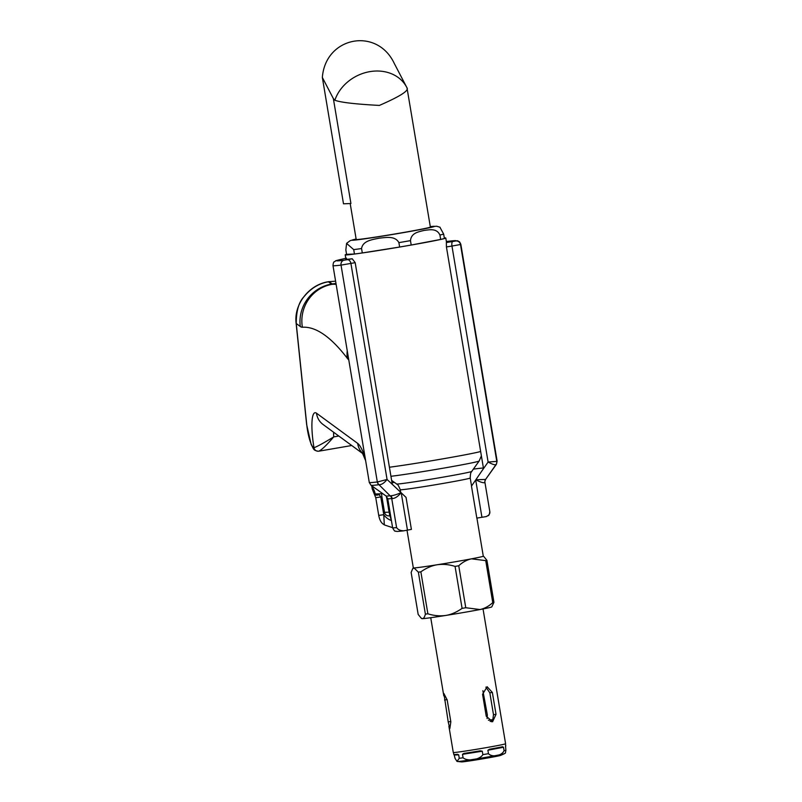 <?xml version="1.0" encoding="UTF-8"?>
<svg xmlns="http://www.w3.org/2000/svg" width="802" height="802" viewBox="0 0 802 802"><rect width="100%" height="100%" fill="white"/><g stroke="black" fill="none" stroke-linecap="round" stroke-linejoin="round"><path stroke-width="1.2" d="M389.922 515.836L388.8 515.876A4.261 4.17 -92.2 0 1 384.519 512.338L381.912 496.769L375.767 497.701M389.361 513.481L389.732 515.305M381.672 493.731A4.261 0.832 -99.8 0 0 381.912 496.769M458.744 565.771A39.91 1.013 170.5 0 1 455.065 566.402C449.06 564.488 443.115 563.936 437.23 564.748C431.867 565.6 426.403 567.956 420.86 571.826A39.91 1.013 170.5 0 1 418.363 572.167L414.022 567.936L412.589 568.909L411.145 572.458L418.173 614.422L421.21 618.172L422.514 618.653C423.646 618.613 424.599 617.099 425.391 614.142A39.91 1.013 -9.5 0 0 427.877 613.801C433.892 615.715 439.837 616.267 445.722 615.455A35.468 0.902 170.5 0 0 479.997 609.54L465.772 607.736L458.744 565.771C462.614 562.152 466.864 559.846 471.506 558.834L485.731 560.628L492.759 602.603C488.889 606.212 484.639 608.528 479.997 609.54A35.468 0.902 170.5 0 0 491.766 606.903L493.942 602.312L486.924 560.337L483.806 556.528M427.877 613.801L420.86 571.826M421.2 618.172L421.822 618.613A35.468 0.902 170.5 0 0 422.514 618.653A35.468 0.902 170.5 0 0 445.722 615.455C451.085 614.603 456.538 612.247 462.092 608.377A39.91 1.013 -9.5 0 0 465.772 607.736M455.065 566.402L462.092 608.377M418.363 572.167L425.391 614.142M407.015 530.232L413.321 567.876A35.468 0.902 -9.5 0 0 413.321 567.876A35.468 0.902 -9.5 0 0 414.022 567.936A35.468 0.902 -9.5 0 0 437.23 564.748A35.468 0.902 -9.5 0 0 471.506 558.834A35.468 0.902 -9.5 0 0 483.285 556.167L476.909 518.092M486.924 560.337A39.91 1.013 170.5 0 1 485.731 560.628M492.759 602.603A39.91 1.013 -9.5 0 0 493.942 602.312M350.193 203.548L356.208 239.477A37.604 0.952 -9.5 0 0 393.441 234.214A37.604 0.952 -9.5 0 0 430.373 227.066L406.995 87.849A39.729 39.729 0 0 0 406.744 87.358L394.283 63.458C377.01 26.677 325.411 36.742 322.354 77.473L343.497 203.808L350.925 203.518L333.361 98.586L334.865 100.23C340.469 102.395 355.296 104.13 379.366 105.423C400.118 96.39 409.311 90.516 406.965 87.789A39.729 33.223 152.5 0 0 406.744 87.358L406.744 87.358A39.729 33.223 152.5 0 0 369.491 71.699A39.729 33.223 152.5 0 0 334.865 100.23M322.354 77.473L333.361 98.586M439.877 227.156L443.666 234.104A50.636 1.293 170.5 0 1 439.927 235.016L440.659 239.427L411.205 245.031L410.474 240.63A50.636 1.293 170.5 0 1 398.895 242.625C395.055 235.618 386.103 237.472 378.975 238.214C371.948 239.708 362.855 240.77 361.562 248.54L362.293 252.951L399.627 247.036L398.895 242.625M439.927 235.016C436.639 227.989 429.591 229.773 423.947 230.455C418.423 231.888 411.236 232.881 410.474 240.63M354.454 254.034L346.574 254.334L345.842 249.933L346.594 243.397L353.722 249.622L354.454 254.034A50.636 1.293 -9.5 0 0 362.293 252.951M443.666 234.104L444.398 238.505A50.636 1.293 -9.5 0 1 440.659 239.427M399.627 247.036A50.636 1.293 -9.5 0 0 411.205 245.031M444.308 237.943A50.987 1.293 170.5 0 1 445.782 238.004A50.987 1.293 170.5 0 1 395.707 247.708A50.987 1.293 170.5 0 1 345.201 254.835A50.987 1.293 170.5 0 1 346.574 254.294M446.423 246.936L446.363 242.515L452.769 241.512A4.261 1.544 81.1 0 0 451.967 246.064L446.423 246.936L483.506 468.528A4270.83 3978.01 -103.2 0 1 481.05 472.127L488.107 462.042L496.709 461.381A4.261 4.16 51.8 0 1 496.027 464.528L496.027 464.528C495.145 465.23 492.498 464.398 488.107 462.042L451.967 246.064L460.488 244.5L496.779 461.34A4.261 4.231 67.3 0 1 496.057 464.518L485.601 479.416A4.261 4.18 -142.7 0 0 484.899 482.573C483.516 483.135 480.478 482.213 475.817 479.796L485.601 479.416M345.782 258.354A60.551 1.544 -9.5 0 0 343.998 260.249L352.218 258.765L355.186 262.675L392.268 484.268A4270.83 3075.961 82 0 0 395.085 486.964L401.09 492.699C397.993 496.518 394.995 498.483 392.108 498.593A4.261 3.639 94.2 0 0 390.694 495.806C393.441 495.566 396.89 494.513 401.03 492.639M392.108 498.593L391.737 498.563A49.273 1.253 170.5 0 1 387.757 498.734L386.053 495.997A50.516 1.283 -9.5 0 0 390.113 495.796L378.985 484.729A4.261 3.529 -89.3 0 1 377.582 481.932L387.065 479.476C384.218 483.075 381.521 484.829 378.985 484.729L378.895 484.729A4.261 3.729 -96.8 0 1 377.321 481.962L377.582 481.932M496.709 461.381L496.779 461.34A64.802 1.654 -9.5 0 0 497.12 461.11L496.378 464.328A63.558 1.614 170.5 0 1 496.057 464.518M485.571 479.466A4.261 4.251 9.1 0 0 484.939 481.1L484.939 481.1A4.261 4.251 9.1 0 1 484.939 481.1A4.261 4.251 9.1 0 0 484.939 482.473A49.273 1.253 170.5 0 1 484.939 482.473A49.273 1.253 170.5 0 1 484.939 482.463L484.899 482.573M475.867 479.726L481.05 472.127M489.801 511.496A49.273 1.253 -9.5 0 1 489.801 511.506A49.273 1.253 -9.5 0 0 489.801 511.506L484.939 482.463L489.801 511.516C490.172 513.851 488.859 515.566 485.862 516.648L476.829 518.102L471.476 486.102L475.817 479.796M489.801 511.506C489.09 517.14 488.147 514.944 486.664 516.428L485.862 516.648M401.09 492.699L406.043 497.39L411.396 529.39L403.707 530.824C394.935 531.806 397.291 531.355 395.466 531.124C394.945 531.616 393.993 530.493 392.619 527.766A49.273 1.253 -9.5 0 0 396.589 527.606L391.737 498.563A4.261 3.91 83.9 0 0 390.113 495.796M403.937 530.784C400.539 530.814 398.083 529.751 396.589 527.606M318.254 451.245A4.261 4.17 -92.7 0 1 313.983 447.706C316.92 446.724 323.507 443.115 333.722 436.9C326.604 445.18 321.632 449.942 318.805 451.185A4.261 4.17 -92.7 0 1 318.304 451.245C313.031 450.333 313.973 449.3 311.146 444.468L306.655 424.639L296.118 323.246A4.261 1.353 174.1 0 1 296.118 323.166M318.304 451.245L318.805 451.185M378.734 515.415L383.767 514.673L384.308 524.899C383.797 524.117 380.338 523.726 378.724 515.405L375.757 497.701L372.238 488.939L372.389 487.776L374.644 492.528M376.9 493.912L379.075 494.533A4.261 2.857 150.4 0 1 374.333 494.082M379.105 493.832A4.261 0.832 -99.8 0 0 379.075 494.533L380.8 496.969L383.767 514.673A15.749 15.438 87.8 0 0 391.256 520.488M372.228 488.929L371.767 486.142L372.389 487.776A10.637 2.085 80.2 0 1 375.226 493.982L374.524 491.556M335.597 281.171L329.111 281.682A4.261 0.832 -99.8 0 0 328.93 281.632L328.239 281.753A4.261 0.832 80.2 0 1 328.239 281.753A4.261 0.832 80.2 0 1 328.419 281.803C319.016 283.377 310.895 288.309 304.088 296.6C298.875 301.893 296.259 310.865 296.239 323.517A4.261 1.353 174.1 0 1 296.118 323.246C293.732 304.429 308.93 284.68 328.249 281.753M352.218 258.765A51.148 1.303 170.5 0 1 345.762 259.206A51.148 1.303 170.5 0 1 345.903 259.076M473.35 469.14A51.148 1.303 170.5 0 1 483.416 468.017M392.028 482.834A51.148 1.303 170.5 0 1 394.373 482.363M375.226 493.982L382.805 493.681M496.027 714.341L492.588 721.77L486.233 716.206L482.573 694.311L487.115 686.733L492.358 692.447L496.027 714.341L493.491 714.692L489.832 692.798L485.882 687.124M493.491 714.692L492.739 720.376L491.456 721.77M488.418 720.256A22.787 0.581 170.5 0 1 493.14 719.584M487.065 718.552L487.345 714.933L482.884 690.702M483.035 608.949L505.591 743.745A26.516 0.672 170.5 0 1 479.556 748.787A26.516 0.672 170.5 0 1 453.29 752.497L448.889 726.201M448.218 721.92L449.842 728.547L450.834 721.82L447.175 699.925L443.917 693.58L448.218 721.92L450.784 721.479M492.418 721.048A23.288 0.591 -9.5 0 0 490.102 721.379M457.601 761.519A23.87 0.612 170.5 0 0 481.12 758.141A23.87 0.612 170.5 0 0 504.458 753.669L500.769 755.354A19.94 0.511 170.5 0 1 481.28 759.073A19.94 0.511 170.5 0 1 461.631 761.9L457.01 761.419L459.265 758.301A26.336 0.672 -9.5 0 0 463.065 757.78L462.483 754.331L463.827 753.429A26.336 0.672 170.5 0 0 480.258 750.822L482.283 751.203L482.854 754.642A26.336 0.672 -9.5 0 0 488.458 753.679L487.887 750.231L489.551 749.218A26.336 0.672 170.5 0 0 502.523 746.742L503.496 747.253L504.077 750.702A26.336 0.672 -9.5 0 0 505.882 750.261L505.521 746.01A26.336 0.672 170.5 0 0 505.771 745.87L505.43 743.845M457.01 761.419L455.095 758.471L454.062 754.431M459.265 758.301L458.694 754.862L457.531 754.291A26.336 0.672 170.5 0 1 453.822 754.562L453.481 752.547M505.882 750.261L505.41 753.058L504.458 753.669M488.458 753.679C492.197 757.679 501.902 755.815 504.077 750.702M463.065 757.78C467.596 761.75 479.897 759.785 482.854 754.642M347.296 259.708A4.261 2.947 79.1 0 1 350.925 263.497L387.065 479.476L395.085 486.964M384.519 512.338L389.08 512.157M356.128 239.026A41.764 1.063 -9.5 0 0 360.82 239.367A41.764 1.063 -9.5 0 0 401.541 232.951A41.764 1.063 -9.5 0 0 430.293 226.615L436.749 226.244L440.077 227.267M361.562 248.54A50.636 1.293 170.5 0 1 353.722 249.622M389.421 467.235A50.987 1.293 -9.5 0 0 441.501 459.075A50.987 1.293 -9.5 0 0 480.649 451.476M471.726 471.426C471.636 472.538 470.553 470.403 470.203 478.002A35.468 0.902 170.5 0 1 424.148 486.583A35.468 0.902 170.5 0 1 400.238 489.711C397.431 482.634 397.1 485.01 396.659 483.987A38.065 0.972 -9.5 0 0 434.343 478.634A38.065 0.972 -9.5 0 0 471.726 471.426L479.145 461.03A47.107 1.203 170.5 0 1 442.664 468.288A47.107 1.203 170.5 0 1 390.935 476.288M455.616 240.991A4.261 4.231 67.3 0 1 460.488 244.5A64.802 1.654 170.5 0 0 460.829 244.259L459.606 241.903L457.571 240.77L446.363 241.522A60.551 1.544 -9.5 0 1 455.616 240.991L452.769 241.512M355.186 262.675L341.03 265.111A64.802 1.654 170.5 0 1 333 265.652L369.291 482.503A64.802 1.654 -9.5 0 0 377.321 481.962L341.03 265.111A4.261 3.729 83.2 0 1 343.998 260.249M378.895 484.729A63.558 1.614 170.5 0 1 371.035 485.3L369.291 482.503M481.942 517.3L475.696 479.967M401.221 492.819L407.466 530.152M386.424 496.298A8.511 1.664 80.2 0 1 386.694 497.751L388.549 508.809A17.875 3.509 -99.8 0 0 391.396 520.478M386.694 497.751L388.549 508.809M348.77 359.918A61.574 12.07 80.2 0 1 347.186 358.143A601.239 117.854 -99.8 0 0 302.374 327.236A54.977 10.777 80.2 0 1 300.289 326.494L296.239 323.517L306.775 424.91A17.875 3.509 -99.8 0 0 313.983 447.706A35.468 6.957 80.2 0 1 316.489 413.2L357.682 443.396A44.341 8.692 80.2 0 1 365.06 457.25M333.632 432.238A17.734 3.479 -99.8 0 0 333.722 436.9L338.795 436.027M362.745 453.581L323.136 424.549A17.734 17.043 -53.8 0 1 316.489 413.2M362.554 453.24A17.734 17.043 -53.8 0 1 357.682 443.396M336.098 284.189A638.482 125.152 -99.8 0 0 332.87 284.189A17.734 3.479 80.2 0 1 332.198 283.948L329.111 281.682L328.419 281.803L331.507 284.068A17.734 3.479 -99.8 0 0 332.178 284.309A638.482 125.152 80.2 0 1 336.128 284.359M300.289 326.494A37.243 35.789 -53.8 0 1 331.507 284.068L332.198 283.948A37.243 35.789 -53.8 0 1 335.988 283.497M302.374 327.236A37.243 36.511 -93.8 0 1 332.178 284.309L332.87 284.189A37.243 36.511 -93.8 0 1 336.038 283.788M347.186 358.143A37.243 34.205 -37.4 0 1 347.256 350.845M444.549 700.026L447.115 699.585M492.358 692.447L489.832 692.798M458.694 754.862L454.513 755.023M482.283 751.203L462.483 754.331M503.496 747.253L487.887 750.231M413.311 567.866L412.579 568.899M483.285 556.157L483.887 556.588M356.128 239.006L350.143 240.67L346.644 243.327M345.201 254.835L345.943 259.277M445.782 238.004L446.524 242.445M396.659 483.987L391.617 480.398M479.145 461.03L481.38 455.827M346.444 258.214C331.316 261.562 337.071 260.52 334.324 261.783C333.642 261.773 333.201 263.056 333 265.652M484.949 481.13L485.641 479.365M391.526 521.29L388.459 508.799M386.323 496.207L386.614 497.751M365.632 460.649L362.303 452.829M384.318 524.909L392.599 527.676M318.915 451.175L351.737 445.511M387.757 498.734L392.619 527.766M386.053 495.997L371.035 485.3M485.631 479.365L496.378 464.328M460.829 244.259L497.12 461.11M400.238 489.711L400.669 492.298M470.203 478.002L471.546 486.002M430.734 617.7L443.807 695.845"/></g></svg>
